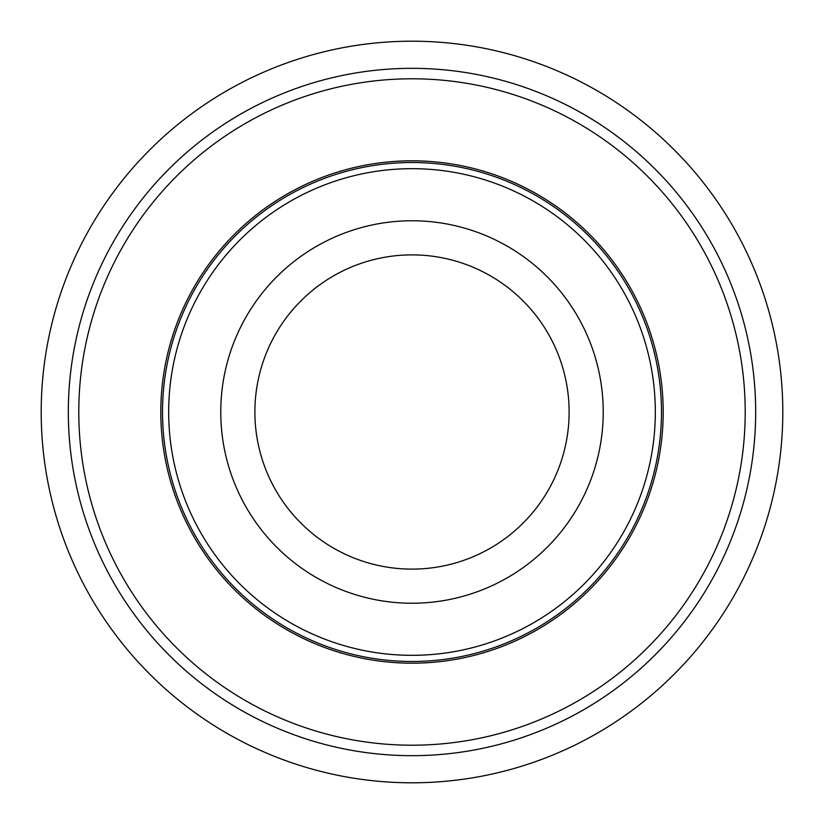 <?xml version="1.0" encoding="UTF-8"?>
<svg xmlns="http://www.w3.org/2000/svg" width="824" height="824" viewBox="0 0 824 824"><rect width="100%" height="100%" fill="white"/><g stroke="black" fill="none" stroke-linecap="round" stroke-linejoin="round"><path stroke-width="1.24" d="M412 41.2A370.8 370.8 0 0 1 782.8 412A370.8 370.8 0 0 1 412 782.8A370.8 370.8 0 0 1 41.2 412A370.8 370.8 0 0 1 412 41.2M412 68.33A343.67 343.67 0 0 1 709.629 583.835A343.67 343.67 0 0 1 114.371 583.835A343.67 343.67 0 0 1 412 68.33M162.524 412A249.476 249.476 0 0 1 412 162.524A249.476 249.476 0 0 1 661.476 412A249.476 249.476 0 0 1 412 661.476A249.476 249.476 0 0 1 162.524 412M412 160.814A251.186 251.186 0 0 1 663.186 412A251.186 251.186 0 0 1 412 663.186A251.186 251.186 0 0 1 160.814 412A251.186 251.186 0 0 1 412 160.814M745.205 412A333.205 333.205 0 0 1 245.398 700.565A333.205 333.205 0 0 1 245.398 123.435A333.205 333.205 0 0 1 745.205 412M254.884 412A157.116 157.116 0 0 0 412 569.116A157.116 157.116 0 0 0 569.116 412A157.116 157.116 0 0 0 412 254.884A157.116 157.116 0 0 0 254.884 412M220.76 412A191.24 191.24 180 0 0 507.615 577.614A191.24 191.24 180 0 0 507.615 246.386A191.24 191.24 180 0 0 220.76 412M168.683 412A243.317 243.317 0 0 0 533.664 622.717A243.317 243.317 0 0 0 533.664 201.283A243.317 243.317 0 0 0 168.683 412"/></g></svg>
